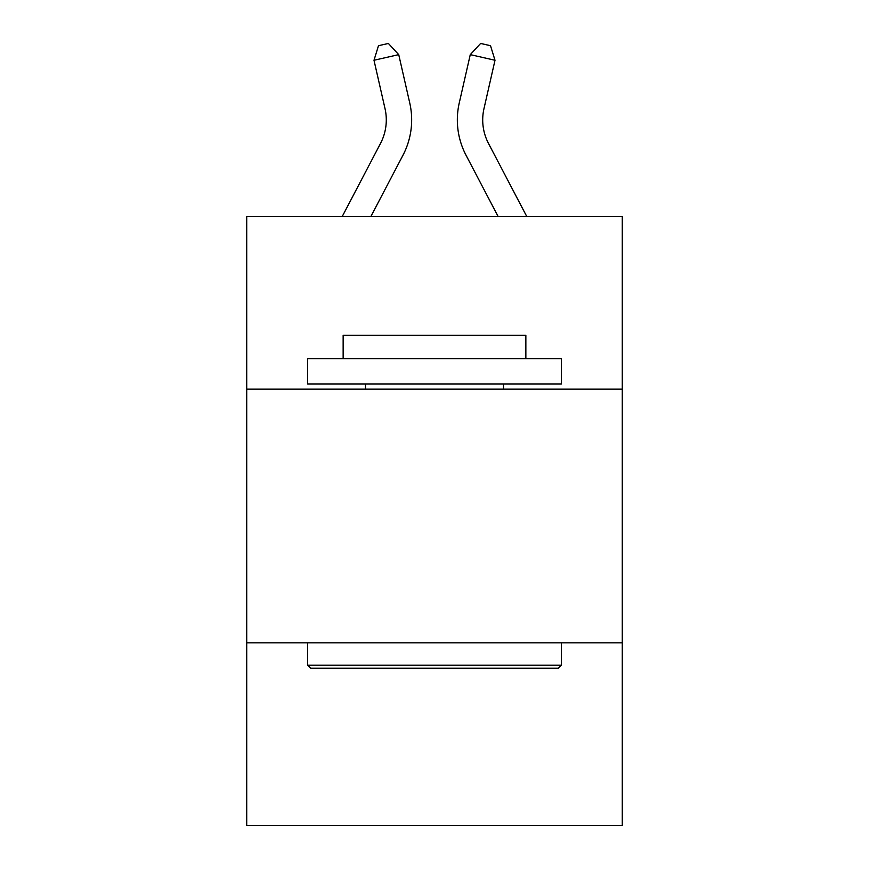 <?xml version="1.0" encoding="UTF-8"?>
<svg xmlns="http://www.w3.org/2000/svg" width="869" height="869" viewBox="0 0 869 869"><rect width="100%" height="100%" fill="white"/><g stroke="black" fill="none" stroke-linecap="round" stroke-linejoin="round"><path stroke-width="1.3" d="M246.72 389.095L622.28 389.095L622.28 216.544L246.72 216.544L246.72 825.55L622.28 825.55L622.28 642.843L246.72 642.843M622.28 642.843L622.28 389.095M342.212 216.544L380.492 143.461A50.75 50.75 0 0 0 385.021 108.636L373.996 60.265L378.482 45.709L388.378 43.45L398.73 54.628L409.755 102.998A76.124 76.124 0 0 1 402.966 155.236L370.857 216.544M526.788 216.544L488.508 143.461A50.75 50.75 0 0 1 483.979 108.636L495.004 60.265L470.27 54.628L459.245 102.998A76.124 76.124 0 0 0 466.034 155.236L498.143 216.544M310.667 668.228L307.626 665.176L561.374 665.176L558.332 668.228L310.667 668.228M561.374 358.647L561.374 384.022L307.626 384.022L307.626 358.647L561.374 358.647M343.146 358.647L343.146 335.304L525.854 335.304L525.854 358.647M561.374 642.843L561.374 665.176M307.626 642.843L307.626 665.176M503.52 384.022L503.52 389.095M365.48 384.022L365.48 389.095M380.492 143.461A50.75 50.75 0 0 0 385.021 108.636A50.75 50.75 0 0 1 380.492 143.461A50.75 50.75 0 0 0 385.021 108.636A50.75 50.75 0 0 1 380.492 143.461A50.75 50.75 0 0 0 385.021 108.636A50.75 50.75 0 0 1 380.492 143.461A50.75 50.75 0 0 0 385.021 108.636A50.75 50.75 0 0 1 380.492 143.461A50.75 50.75 0 0 0 385.021 108.636A50.75 50.75 0 0 1 380.492 143.461A50.75 50.75 0 0 0 385.021 108.636A50.75 50.75 0 0 1 380.492 143.461A50.75 50.75 0 0 0 385.021 108.636A50.75 50.75 0 0 1 380.492 143.461A50.75 50.75 0 0 0 385.021 108.636A50.75 50.75 0 0 1 380.492 143.461A50.75 50.75 0 0 0 385.021 108.636A50.75 50.75 0 0 1 380.492 143.461A50.75 50.75 0 0 0 385.021 108.636A50.75 50.75 0 0 1 380.492 143.461A50.75 50.75 0 0 0 385.021 108.636A50.75 50.75 0 0 1 380.492 143.461A50.75 50.75 0 0 0 385.021 108.636A50.75 50.75 0 0 1 380.492 143.461M398.73 54.628L409.755 102.998L398.73 54.628L409.755 102.998L398.73 54.628L409.755 102.998L398.73 54.628L409.755 102.998L398.73 54.628L409.755 102.998L398.73 54.628L409.755 102.998L398.73 54.628L409.755 102.998L398.73 54.628L409.755 102.998L398.73 54.628L409.755 102.998L398.73 54.628L409.755 102.998L398.73 54.628L409.755 102.998L398.73 54.628L409.755 102.998L398.73 54.628L373.996 60.265M470.27 54.628L459.245 102.998L470.27 54.628L459.245 102.998L470.27 54.628L459.245 102.998L470.27 54.628L459.245 102.998L470.27 54.628L459.245 102.998L470.27 54.628L459.245 102.998L470.27 54.628L459.245 102.998L470.27 54.628L459.245 102.998L470.27 54.628L459.245 102.998L470.27 54.628L459.245 102.998L470.27 54.628L459.245 102.998L470.27 54.628L459.245 102.998L470.27 54.628L480.622 43.45L490.518 45.709L495.004 60.265M488.508 143.461A50.75 50.75 0 0 1 483.979 108.636A50.75 50.75 0 0 0 488.508 143.461"/></g></svg>
